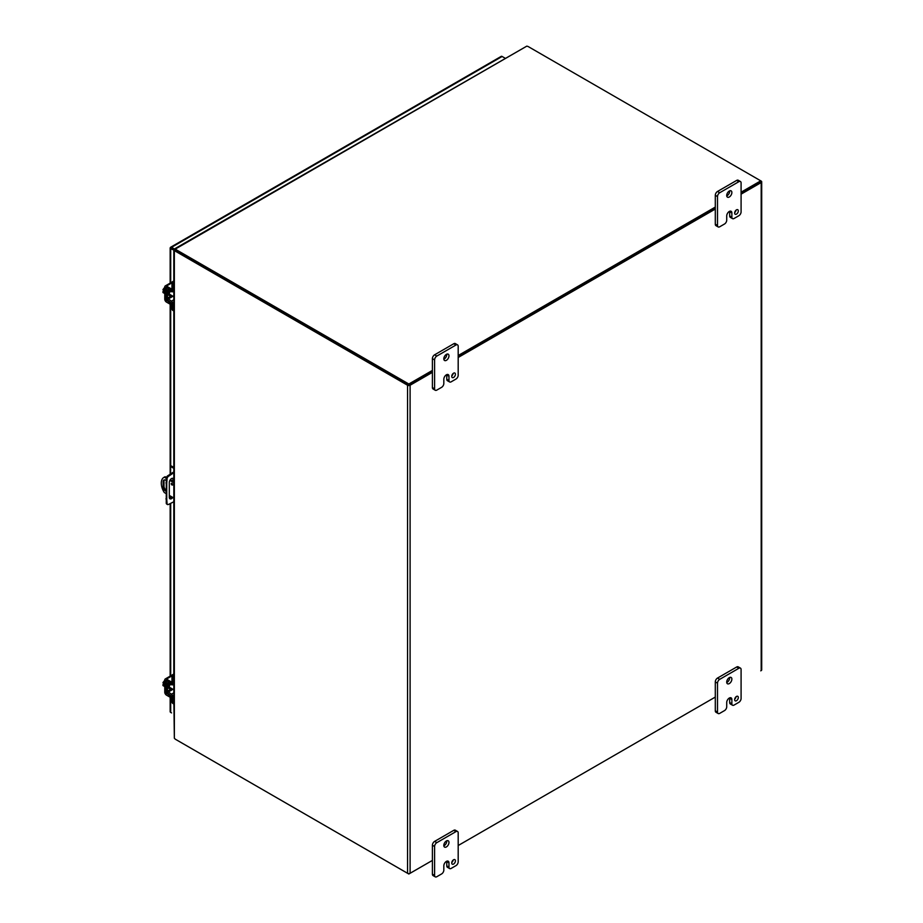<?xml version="1.0" encoding="UTF-8"?>
<svg xmlns="http://www.w3.org/2000/svg" width="923" height="923" viewBox="0 0 923 923"><rect width="100%" height="100%" fill="white"/><g stroke="black" fill="none" stroke-linecap="round" stroke-linejoin="round"><path stroke-width="1.38" d="M171.77 688.593A3.254 1.881 -60 0 1 171.528 688.754A3.254 1.881 -60 0 1 169.901 688.916A3.254 1.881 -60 0 1 170.582 684.22M169.901 688.916L168.782 688.27A3.254 1.881 -60 0 1 169.451 683.585M173.074 698.711L173.074 702.184A4.165 2.411 120 0 0 173.824 704.018L172.82 703.441A4.165 2.411 120 0 1 171.955 701.538L171.955 698.307M173.824 696.68L173.074 697.119A2.388 1.373 -120 0 0 171.424 694.211L167.455 691.2L167.617 682.755L171.424 684.681A2.388 1.373 -120 0 0 172.589 684.785A2.388 1.373 -120 0 0 173.062 683.978M173.074 682.685L173.074 678.624A4.165 2.411 -60 0 1 173.824 675.936M173.824 673.744A4.165 2.411 120 0 0 171.955 677.978L171.955 682.27M171.736 683.435L167.998 681.486A2.388 1.373 -120 0 0 166.832 681.382A2.388 1.373 -120 0 0 166.336 682.466L166.336 690.554A2.388 1.373 -120 0 0 167.998 693.461L171.955 696.473M173.743 684.116A3.254 1.881 -60 0 1 173.812 685.074L172.947 684.578M171.77 295.568A3.254 1.881 -60 0 1 171.528 295.729A3.254 1.881 -60 0 1 169.901 295.879A3.254 1.881 -60 0 1 170.582 291.183M169.901 295.879L168.782 295.233A3.254 1.881 -60 0 1 169.451 290.549M173.074 305.686L173.074 309.147A4.165 2.411 120 0 0 173.824 310.982L172.82 310.405A4.165 2.411 120 0 1 171.955 308.501L171.955 305.271M173.824 303.655L173.074 304.082A2.388 1.373 -120 0 0 171.424 301.175L167.455 298.164L167.617 289.718L171.424 291.645A2.388 1.373 -120 0 0 172.589 291.749A2.388 1.373 -120 0 0 173.062 290.941M173.074 289.649L173.074 285.588A4.165 2.411 -60 0 1 173.824 282.899M173.824 280.707A4.165 2.411 120 0 0 171.955 284.942L171.955 289.245M171.736 290.41L167.998 288.449A2.388 1.373 -120 0 0 166.832 288.345A2.388 1.373 -120 0 0 166.336 289.43L166.336 297.518A2.388 1.373 -120 0 0 167.998 300.425L171.955 303.436M173.824 291.068L173.743 291.114A3.254 1.881 -60 0 1 173.812 292.037M171.24 483.767A1.038 0.6 60 0 1 172.705 484.621A1.038 0.6 60 0 1 171.24 483.767M165.921 493.459L164.282 492.524A12.507 7.222 60 0 1 161.294 483.133A12.507 7.222 60 0 1 163.879 477.41L164.732 476.926A12.507 7.222 60 0 1 165.136 476.718L166.428 477.456M163.879 477.41A12.507 7.222 60 0 1 164.282 477.203L165.136 476.718M164.363 479.902A3.646 2.1 -120 0 0 163.982 481.241L163.982 486.179A3.646 2.1 -120 0 0 165.921 490.171M172.093 483.421A1.038 0.6 -120 0 0 172.693 484.471M170.317 479.706L173.824 481.737M165.921 491.244A3.646 2.1 60 0 1 163.14 486.675L163.14 481.725A3.646 2.1 60 0 1 163.89 480.064A3.646 2.1 60 0 1 166.094 480.502M173.824 498.028L169.313 495.42M173.824 482.717L169.855 480.421M166.255 478.345L164.282 477.203M172.913 481.206L172.913 479.383A3.127 1.8 120 0 0 172.624 478.287M169.613 498.478A3.127 1.8 120 0 0 171.99 496.966M173.824 501.754L168.424 504.477A2.088 1.2 -60 0 1 167.513 504.512L166.682 504.039A2.088 1.2 -60 0 1 166.267 503.231L166.267 478.195A2.088 1.2 -60 0 1 167.605 475.876L173.824 471.884M172.809 497.439A3.127 1.8 -60 0 1 169.97 498.812A3.127 1.8 -60 0 1 169.313 497.382L169.313 482.417A3.127 1.8 -60 0 1 170.686 479.268A3.127 1.8 -60 0 1 173.086 478.426A3.127 1.8 -60 0 1 173.743 479.856L173.743 481.691M165.921 482.937L166.74 483.421L166.74 499.355L165.921 498.882M166.74 499.355L167.086 503.704L166.267 503.231M167.513 504.512A2.088 1.2 -60 0 1 167.086 503.704M171.54 473.199L172.37 473.684L173.824 472.841M173.824 467.407L171.459 466.034L170.628 466.507L173.824 468.353M172.37 473.684L168.424 476.349L167.605 475.876M166.267 478.195L167.086 478.668A2.088 1.2 -60 0 1 168.424 476.349M167.086 478.668L166.74 483.421M170.628 466.507L170.628 473.822M175.37 250.514L170.351 247.618L175.37 250.514M173.328 249.337L170.697 247.814M500.912 56.765A1.8 1.038 60 0 1 501.212 56.384A1.8 1.038 60 0 1 502.112 56.476L504.973 58.126M175.162 250.537L170.697 248.795A1.8 1.038 0 0 1 170.167 248.068A1.8 1.038 0 0 1 170.351 247.618A1.8 1.038 60 0 1 170.651 247.237A1.8 1.038 60 0 1 171.551 247.329L175.508 249.614M170.351 711.229A1.8 1.038 0 0 0 170.167 711.668A1.8 1.038 0 0 0 170.697 712.406L171.551 712.902A1.8 1.038 -120 0 0 171.551 712.902M409.258 384.753L432.402 371.381L408.831 384.995L408.831 384.014L432.402 370.411M458.189 356.497L715.302 208.056L458.189 356.497M741.088 192.192L760.76 180.827L760.76 181.808L741.088 193.172L760.506 181.808M408.831 384.995L176.593 250.918L408.404 384.753M432.402 372.361L410.1 385.237A1.8 1.038 180 0 1 407.551 385.237L175.739 251.402L176.593 250.918A4.165 2.411 -120 0 0 175.197 250.514L174.355 251.01A4.165 2.411 60 0 1 175.739 251.402M175.012 248.633L526.779 46.15A4.165 2.411 0 0 1 528.521 46.75L761.187 181.081A1.8 1.038 180 0 1 761.706 181.808A1.8 1.038 180 0 1 761.187 182.546L741.088 194.153M715.302 209.036L458.189 357.478M760.76 670.836L761.187 670.583A1.8 1.038 0 0 0 761.706 669.856L761.706 181.808M173.824 698.746L174.355 738.238A4.165 2.411 -120 0 0 175.739 739.45L407.551 873.285A1.8 1.038 0 0 0 410.1 873.285L432.402 860.409L408.831 874.012L176.593 739.934A4.165 2.411 180 0 1 176.581 739.934L176.593 739.934M458.189 845.526L715.302 697.073L458.189 845.526M174.355 251.01L174.355 738.238M451.785 375.88A2.607 1.5 120 0 0 453.17 373.48M451.739 376.376A2.607 1.5 120 0 0 452.282 377.576A2.607 1.5 120 0 0 454.289 376.872A2.607 1.5 120 0 0 455.42 374.253A2.607 1.5 120 0 0 454.877 373.065A2.607 1.5 120 0 0 452.87 373.757A2.607 1.5 120 0 0 451.739 376.376M443.836 359.22A3.646 2.1 120 0 0 446.767 354.582A3.646 2.1 120 0 0 446.744 354.19M443.813 358.839A3.646 2.1 120 0 0 444.574 360.501A3.646 2.1 120 0 0 447.378 359.532A3.646 2.1 120 0 0 448.97 355.863A3.646 2.1 120 0 0 448.22 354.19A3.646 2.1 120 0 0 445.405 355.17A3.646 2.1 120 0 0 443.813 358.839M443.825 383.495A3.127 1.8 -60 0 1 441.621 387.325L436.821 390.094A3.127 1.8 -60 0 1 435.252 390.256A3.127 1.8 -60 0 1 434.606 388.825L434.606 359.901A3.127 1.8 -60 0 1 436.821 356.07L455.974 345.006A3.127 1.8 -60 0 1 457.531 344.856A3.127 1.8 -60 0 1 458.189 346.287L458.189 375.211A3.127 1.8 -60 0 1 455.974 379.041L451.185 381.81A3.127 1.8 -60 0 1 449.616 381.96A3.127 1.8 -60 0 1 448.97 380.53L448.97 376.272A3.634 2.1 120 0 0 448.22 374.611A3.634 2.1 120 0 0 446.397 374.796A3.634 2.1 120 0 0 443.825 379.249L443.825 383.495M448.97 376.272L446.767 375.003A3.634 2.1 120 0 0 446.744 374.623M446.767 375.003L446.767 379.261A3.127 1.8 120 0 0 447.413 380.691L449.616 381.96M457.531 344.856L455.327 343.587A3.127 1.8 120 0 0 453.77 343.737L455.974 345.006M436.821 356.07L434.618 354.801L453.77 343.737M434.618 354.801A3.127 1.8 120 0 0 432.402 358.62L434.606 359.901M434.606 388.825L432.402 387.545L432.402 358.62M432.402 387.545A3.127 1.8 120 0 0 433.049 388.975L435.252 390.256M734.685 212.555A2.607 1.5 120 0 0 736.069 210.144M734.639 213.051A2.607 1.5 120 0 0 735.181 214.24A2.607 1.5 120 0 0 737.189 213.548A2.607 1.5 120 0 0 738.319 210.917A2.607 1.5 120 0 0 737.777 209.729A2.607 1.5 120 0 0 735.769 210.432A2.607 1.5 120 0 0 734.639 213.051M726.747 195.895A3.646 2.1 120 0 0 729.666 191.257A3.646 2.1 120 0 0 729.643 190.865M726.713 195.503A3.646 2.1 120 0 0 727.474 197.176A3.646 2.1 120 0 0 730.278 196.195A3.646 2.1 120 0 0 731.87 192.526A3.646 2.1 120 0 0 731.12 190.853A3.646 2.1 120 0 0 728.305 191.834A3.646 2.1 120 0 0 726.713 195.503M726.724 220.17A3.127 1.8 -60 0 1 724.52 224.001L719.721 226.77A3.127 1.8 -60 0 1 718.152 226.92A3.127 1.8 -60 0 1 717.506 225.489L717.506 196.564A3.127 1.8 -60 0 1 719.721 192.734L738.873 181.681A3.127 1.8 -60 0 1 740.442 181.519A3.127 1.8 -60 0 1 741.088 182.962L741.088 211.875A3.127 1.8 -60 0 1 738.873 215.705L734.085 218.474A3.127 1.8 -60 0 1 732.516 218.624A3.127 1.8 -60 0 1 731.87 217.193L731.87 212.948A3.634 2.1 120 0 0 731.12 211.286A3.634 2.1 120 0 0 729.297 211.459A3.634 2.1 120 0 0 726.724 215.913L726.724 220.17M731.87 212.948L729.666 211.667A3.634 2.1 120 0 0 729.643 211.286M729.666 211.667L729.666 215.924A3.127 1.8 120 0 0 730.312 217.355L732.516 218.624M740.442 181.519L738.227 180.25A3.127 1.8 120 0 0 736.669 180.412L738.873 181.681M719.721 192.734L717.517 191.465L736.669 180.412M717.517 191.465A3.127 1.8 120 0 0 715.302 195.295L717.506 196.564M717.506 225.489L715.302 224.22L715.302 195.295M715.302 224.22A3.127 1.8 120 0 0 715.948 225.65L718.152 226.92M451.785 862.474A2.607 1.5 120 0 0 453.17 860.074M451.739 862.982A2.607 1.5 120 0 0 452.282 864.17A2.607 1.5 120 0 0 454.289 863.478A2.607 1.5 120 0 0 455.42 860.847A2.607 1.5 120 0 0 454.877 859.659A2.607 1.5 120 0 0 452.87 860.351A2.607 1.5 120 0 0 451.739 862.982M443.836 845.826A3.646 2.1 120 0 0 446.767 841.188A3.646 2.1 120 0 0 446.744 840.795M443.813 845.433A3.646 2.1 120 0 0 444.574 847.106A3.646 2.1 120 0 0 447.378 846.126A3.646 2.1 120 0 0 448.97 842.457A3.646 2.1 120 0 0 448.22 840.784A3.646 2.1 120 0 0 445.405 841.764A3.646 2.1 120 0 0 443.813 845.433M443.825 870.101A3.127 1.8 -60 0 1 441.621 873.931L436.821 876.7A3.127 1.8 -60 0 1 435.252 876.85A3.127 1.8 -60 0 1 434.606 875.419L434.606 846.495A3.127 1.8 -60 0 1 436.821 842.664L455.974 831.611A3.127 1.8 -60 0 1 457.531 831.45A3.127 1.8 -60 0 1 458.189 832.881L458.189 861.805A3.127 1.8 -60 0 1 455.974 865.636L451.185 868.405A3.127 1.8 -60 0 1 449.616 868.555A3.127 1.8 -60 0 1 448.97 867.124L448.97 862.878A3.634 2.1 120 0 0 448.22 861.205A3.634 2.1 120 0 0 446.397 861.39A3.634 2.1 120 0 0 443.825 865.843L443.825 870.101M448.97 862.878L446.767 861.597A3.634 2.1 120 0 0 446.744 861.217M446.767 861.597L446.767 865.855A3.127 1.8 120 0 0 447.413 867.285L449.616 868.555M457.531 831.45L455.327 830.181A3.127 1.8 120 0 0 453.77 830.331L455.974 831.611M436.821 842.664L434.618 841.395L453.77 830.331M434.618 841.395A3.127 1.8 120 0 0 432.402 845.226L434.606 846.495M434.606 875.419L432.402 874.15L432.402 845.226M432.402 874.15A3.127 1.8 120 0 0 433.049 875.581L435.252 876.85M734.685 699.149A2.607 1.5 120 0 0 736.069 696.75M734.639 699.646A2.607 1.5 120 0 0 735.181 700.834A2.607 1.5 120 0 0 737.189 700.142A2.607 1.5 120 0 0 738.319 697.523A2.607 1.5 120 0 0 737.777 696.323A2.607 1.5 120 0 0 735.769 697.027A2.607 1.5 120 0 0 734.639 699.646M726.747 682.489A3.646 2.1 120 0 0 729.666 677.851A3.646 2.1 120 0 0 729.643 677.459M726.713 682.097A3.646 2.1 120 0 0 727.474 683.77A3.646 2.1 120 0 0 730.278 682.789A3.646 2.1 120 0 0 731.87 679.12A3.646 2.1 120 0 0 731.12 677.459A3.646 2.1 120 0 0 728.305 678.428A3.646 2.1 120 0 0 726.713 682.097M726.724 706.764A3.127 1.8 -60 0 1 724.52 710.595L719.721 713.364A3.127 1.8 -60 0 1 718.152 713.514A3.127 1.8 -60 0 1 717.506 712.083L717.506 683.17A3.127 1.8 -60 0 1 719.721 679.34L738.873 668.275A3.127 1.8 -60 0 1 740.442 668.125A3.127 1.8 -60 0 1 741.088 669.556L741.088 698.48A3.127 1.8 -60 0 1 738.873 702.311L734.085 705.068A3.127 1.8 -60 0 1 732.516 705.23A3.127 1.8 -60 0 1 731.87 703.799L731.87 699.542A3.634 2.1 120 0 0 731.12 697.88A3.634 2.1 120 0 0 729.297 698.053A3.634 2.1 120 0 0 726.724 702.518L726.724 706.764M731.87 699.542L729.666 698.273A3.634 2.1 120 0 0 729.643 697.892M729.666 698.273L729.666 702.518A3.127 1.8 120 0 0 730.312 703.949L732.516 705.23M740.442 668.125L738.227 666.844A3.127 1.8 120 0 0 736.669 667.006L738.873 668.275M719.721 679.34L717.517 678.059L736.669 667.006M717.517 678.059A3.127 1.8 120 0 0 715.302 681.889L717.506 683.17M717.506 712.083L715.302 710.814L715.302 681.889M715.302 710.814A3.127 1.8 120 0 0 715.948 712.244L718.152 713.514M164.756 683.643L162.967 682.605L164.756 680.297M164.756 686.608L162.967 685.57L162.967 684.554L164.086 685.201L162.967 682.605M162.967 684.554L164.086 684.451M164.756 684.774A4.165 2.411 120 0 0 164.686 685.558A4.165 2.411 120 0 0 164.756 686.262M174.355 698.676A2.088 1.2 0 0 1 172.128 698.399L166.44 695.123A2.388 1.373 -120 0 1 164.756 692.204L164.756 680.066A2.388 1.373 60 0 1 165.252 678.97A2.388 1.373 60 0 1 166.44 679.086L172.566 675.555M174.355 697.384A2.088 1.2 180 0 1 172.128 697.107L165.875 692.85L166.048 680.343L172.128 683.666A2.088 1.2 0 0 0 174.355 683.943M174.355 682.651A2.088 1.2 180 0 1 172.128 682.374L166.44 679.086M164.756 290.607L162.967 289.568L164.756 287.272M164.756 293.572L162.967 292.533L162.967 291.518L164.086 292.164L162.967 289.568M162.967 291.518L164.086 291.414M164.756 291.737A4.165 2.411 120 0 0 164.686 292.522A4.165 2.411 120 0 0 164.756 293.226M174.355 305.64A2.088 1.2 0 0 1 172.128 305.363L166.44 302.086A2.388 1.373 -120 0 1 164.756 299.167L164.756 287.03A2.388 1.373 60 0 1 165.252 285.934A2.388 1.373 60 0 1 166.44 286.061L172.566 282.519M174.355 304.348A2.088 1.2 180 0 1 172.128 304.071L165.875 299.813L166.048 287.307L172.128 290.63A2.088 1.2 0 0 0 174.355 290.907M174.355 289.614A2.088 1.2 180 0 1 172.128 289.337L166.44 286.061M175.162 249.152L175.555 248.933A4.165 2.411 0 0 0 176.593 249.937L408.831 384.014M458.189 355.528L715.302 207.075M175.543 249.868L175.555 249.914A4.165 2.411 0 0 0 176.593 250.918L176.593 249.937M173.074 702.184L171.955 701.538M173.074 678.624L171.955 677.978M173.824 692.827L171.424 694.211M167.455 691.2L171.874 688.65M172.993 689.296L168.009 692.181M173.074 309.147L171.955 308.501M173.074 285.588L171.955 284.942M173.824 299.79L171.424 301.175M167.455 298.164L171.874 295.614M172.993 296.26L168.009 299.144M163.14 481.725L163.982 481.241M163.982 486.179L163.14 486.675M173.743 479.856L172.913 479.383M171.551 247.329L502.112 56.476M170.697 248.795L170.697 282.796M170.697 304.544L170.697 466.473M170.697 496.216L170.697 498.189M170.697 503.393L170.697 675.832M170.697 697.58L170.697 712.406M407.551 873.285L407.551 385.237M410.1 873.285L410.1 385.237M761.187 182.546L761.187 670.583M446.767 379.261L448.97 380.53M729.666 215.924L731.87 217.193M446.767 865.855L448.97 867.124M729.666 702.518L731.87 703.799M172.128 683.666L172.128 682.374M172.128 698.399L172.128 697.107M166.867 692.273L165.875 692.85M167.594 693.161L166.44 693.819M172.128 290.63L172.128 289.337M172.128 305.363L172.128 304.071M166.867 299.237L165.875 299.813M167.594 300.125L166.44 300.794M526.779 46.15L175.555 248.933M173.824 684.07L172.589 684.785M167.501 680.989L166.832 681.382M173.824 291.033L172.589 291.749M167.501 287.953L166.832 288.345M501.212 56.384L170.651 247.237M170.167 248.068L170.167 283.096M170.167 304.232L170.167 474.134M170.167 495.916L170.167 498.42M170.167 503.646L170.167 676.132M170.167 697.269L170.167 711.668M173.824 250.698L173.824 289.684M173.824 290.976L173.824 304.417M173.824 305.709L173.824 682.72M173.824 684.012L173.824 697.453M169.244 687.139L173.824 689.781M173.339 674.298L165.252 678.97M172.947 291.541L173.824 292.049M169.244 294.102L173.824 296.745M173.339 281.273L165.252 285.934"/></g></svg>

